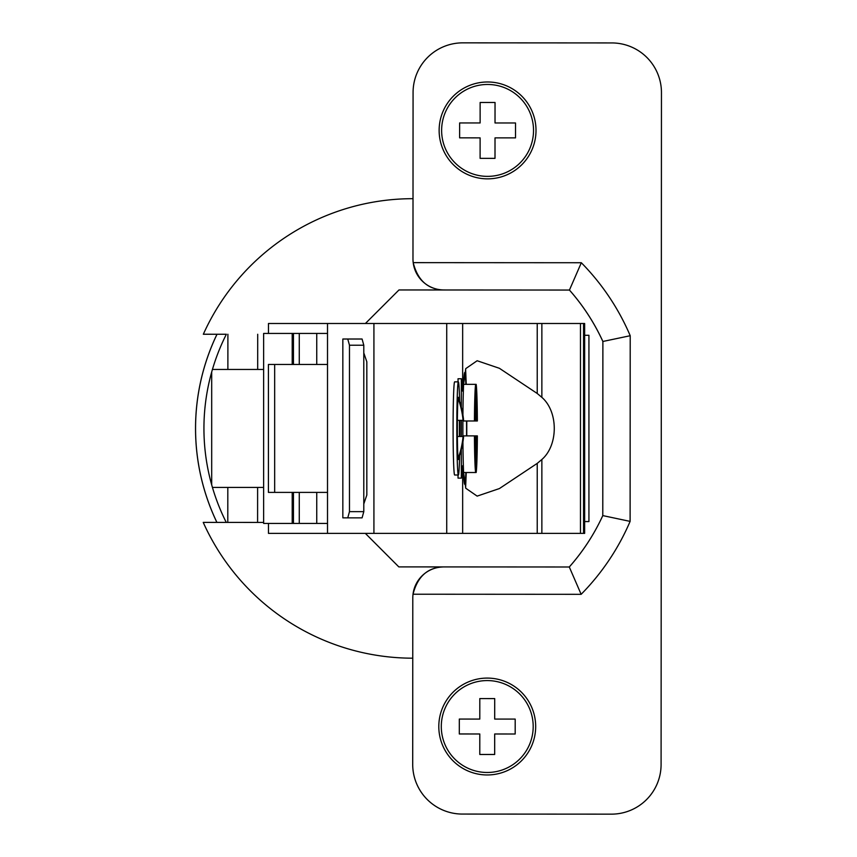 <?xml version="1.0" encoding="UTF-8"?>
<svg xmlns="http://www.w3.org/2000/svg" width="857" height="857" viewBox="0 0 857 857"><rect width="100%" height="100%" fill="white"/><g stroke="black" fill="none" stroke-linecap="round" stroke-linejoin="round"><path stroke-width="1.29" d="M268.477 523.434L268.477 533.375L583.553 533.375L583.553 323.496L268.477 323.496L268.477 333.427M583.553 533.375L584.645 533.375L584.645 323.496L583.553 323.496M584.645 521.57L588.93 521.57L588.93 335.291L584.645 335.291M462.651 533.375L462.651 465.726L465.769 488.244L477.145 496.117L499.406 488.565L537.232 463.38L541.86 459.502C558.4 445.212 558.4 411.66 541.86 397.359L537.232 393.481L499.406 368.296L477.145 360.743L465.769 368.617L462.651 391.146L462.651 323.496M446.733 533.375L446.733 323.496M373.92 533.375L373.92 323.496M465.608 369.003L466.24 384.354M466.776 420.98L466.776 435.881M466.24 472.518L465.608 487.858M461.334 449.711L461.334 478.11L458.034 478.11L458.034 475.003M458.034 381.858L458.034 378.751L461.334 378.751L461.334 407.15M461.334 420.358L461.334 436.502M454.638 381.858A46.567 1.543 90 0 0 453.096 428.436A46.567 1.543 90 0 0 454.638 475.003L458.366 475.003A46.567 1.543 -90 0 1 456.824 428.436A46.567 1.543 -90 0 1 458.366 381.858L454.638 381.858M462.898 420.358A55.887 1.853 90 0 0 462.876 428.436A55.887 1.853 90 0 0 462.898 436.502M462.93 441.912A55.887 1.853 90 0 0 464.73 484.312A55.887 1.853 90 0 0 465.865 472.518M466.562 435.881A55.887 1.853 90 0 0 466.583 428.436A55.887 1.853 90 0 0 466.562 420.98M465.865 384.354A55.887 1.853 90 0 0 464.73 372.549A55.887 1.853 90 0 0 462.93 414.949M461.334 478.11L458.034 478.11M461.334 378.751L458.034 378.751M458.366 381.858A46.567 1.543 -90 0 1 459.62 401.28M459.888 420.358A46.567 1.543 -90 0 1 459.888 436.502M459.62 455.592A46.567 1.543 -90 0 1 458.366 475.003M457.37 436.502L463.605 436.502A86.557 86.514 -90 0 1 458.634 458.409L458.634 459.481L458.099 458.409A31.045 1.028 90 0 1 457.37 436.502L457.37 420.358A31.045 1.028 90 0 1 458.099 398.451L458.099 397.38L458.634 398.451A86.557 86.514 -90 0 1 463.605 420.358L457.37 420.358M459.395 420.358L459.395 436.502M458.099 398.451A86.557 86.514 90 0 1 463.069 420.358M458.634 397.38L458.099 397.38M458.634 459.481L458.099 459.481M463.069 436.502A86.557 86.514 90 0 1 458.099 458.409M475.656 435.881L477.36 435.881A44.703 1.478 -90 0 1 476.149 472.518L475.656 472.518A44.703 1.478 -90 0 1 474.435 435.881L475.656 435.881L475.656 472.518L463.594 472.518M462.887 435.881L474.435 435.881M474.435 420.98A44.703 1.478 -90 0 1 475.656 384.354L475.656 420.98L462.887 420.98M463.594 384.354L476.149 384.354A44.703 1.478 -90 0 1 477.36 420.98L476.149 420.98L476.149 384.354M476.149 472.518L476.149 435.881M327.513 533.375L327.513 323.496M363.797 503.948L366.828 495.057L366.828 361.804L363.797 352.913M327.513 333.427L316.747 333.427L316.747 364.471M327.513 364.471L268.423 364.471L268.423 492.389L327.513 492.389M274.668 492.389L274.668 364.471M316.747 333.427L263.635 333.427L263.635 523.434L327.513 523.434M316.747 523.434L316.747 492.389M263.635 369.442L212.44 369.442M203.334 334.241A229.751 229.751 -90 0 1 412.892 198.685A229.751 229.751 90 0 0 203.334 334.241L226.366 334.251A208.947 208.947 90 0 0 226.259 522.406M216.917 522.395A217.335 217.335 -90 0 1 217.025 334.251L226.366 334.251M217.003 334.251A217.335 217.335 90 0 0 216.896 522.395M203.227 522.384L203.227 522.384A229.751 229.751 90 0 0 412.763 658.187L412.699 764.369A49.674 49.674 90 0 0 462.352 814.064A49.674 49.674 -90 0 1 412.71 764.369L412.795 597.95A31.045 31.045 -90 0 1 413.031 594.222C417.563 576.397 427.836 567.291 443.862 566.916A31.045 31.045 90 0 0 412.795 597.95L412.763 658.187A229.751 229.751 -90 0 1 203.227 522.384L263.635 522.427M611.384 814.15L611.384 814.15A49.674 49.674 90 0 0 611.405 814.15A49.674 49.674 -90 0 1 611.384 814.15L462.352 814.064M365.403 323.496L398.976 289.955L443.99 289.977A31.045 31.045 90 0 1 412.978 258.91L413.074 92.502A49.674 49.674 -90 0 1 462.759 42.85L462.748 42.85A49.674 49.674 90 0 0 413.074 92.502L412.978 258.91A31.045 31.045 90 0 0 413.213 262.638C417.713 280.475 427.997 289.591 444.033 289.977L569.444 290.052L581.325 262.735L413.213 262.638M365.339 533.375L398.826 566.895L443.84 566.916M413.031 594.222L581.142 594.319L569.294 566.991L443.862 566.916M462.759 42.85A49.674 49.674 -90 0 1 462.78 42.85L611.812 42.936A49.674 49.674 -90 0 1 661.454 92.631L661.09 764.498A49.674 49.674 -90 0 1 611.416 814.15L611.416 814.15M581.142 594.319A236.275 236.275 90 0 0 630.109 521.388L630.216 335.719A236.275 236.275 90 0 0 581.325 262.735M439.138 130.393A48.431 48.431 90 0 0 487.547 178.856A48.431 48.431 90 0 0 536.011 130.446A48.431 48.431 90 0 0 487.601 81.983A48.431 48.431 90 0 0 439.138 130.393M438.805 726.5A48.431 48.431 90 0 0 487.215 774.964A48.431 48.431 90 0 0 535.679 726.554A48.431 48.431 90 0 0 487.269 678.091A48.431 48.431 90 0 0 438.805 726.5M398.976 289.955L569.423 290.052A208.947 208.947 -90 0 1 602.867 341.472L602.771 515.593L630.109 521.388M602.867 341.472L602.889 341.472A208.947 208.947 90 0 0 569.444 290.052M569.294 566.991A208.947 208.947 90 0 0 602.792 515.593L602.889 341.472L630.216 335.719M602.771 515.593L602.792 515.593A208.947 208.947 -90 0 1 569.273 566.991M533.525 130.446A45.946 45.946 -90 0 1 487.547 176.371A45.946 45.946 -90 0 1 441.623 130.393A45.946 45.946 -90 0 1 487.601 84.468A45.946 45.946 -90 0 1 533.525 130.446M480.134 102.476L495.035 102.476L495.025 122.969L515.518 122.98L515.507 137.881L495.014 137.87L495.003 158.363L480.102 158.352L480.113 137.87L459.62 137.848L459.631 122.947L480.124 122.958L480.134 102.476L495.035 102.476L495.025 122.969L515.518 122.98L515.507 137.881M495.014 137.87L495.003 158.363L480.102 158.352M480.113 137.87L459.62 137.848M459.631 122.947L480.124 122.958M533.193 726.554A45.946 45.946 -90 0 1 487.215 772.478A45.946 45.946 -90 0 1 441.291 726.5A45.946 45.946 -90 0 1 487.269 680.576A45.946 45.946 -90 0 1 533.193 726.554M479.802 698.584L494.714 698.594L494.703 719.077L515.186 719.087L515.186 733.999L494.693 733.988L494.682 754.471L479.781 754.471L479.791 733.978L459.298 733.967L459.309 719.066L479.791 719.077L479.802 698.584L494.714 698.594L494.693 719.077L515.186 719.087L515.175 733.999M494.682 733.988L494.671 754.471L479.781 754.471M479.781 733.978L459.298 733.967M459.309 719.066L479.791 719.077M263.635 487.419L212.44 487.419M299.275 333.427L299.275 364.471M299.275 492.389L299.275 523.434M293.448 333.427L293.448 364.471M293.448 492.389L293.448 523.434M292.205 333.427L292.205 364.471M292.205 492.389L292.205 523.434M347.76 517.853L342.843 517.853L342.843 339.018L347.76 339.018L349.474 345.221L349.474 511.64L347.76 517.853L362.083 517.853L363.797 511.64L363.797 345.221L362.083 339.018L347.76 339.018M363.797 511.64L349.474 511.64M363.797 345.221L349.474 345.221M584.217 521.57L583.553 521.57M580.478 533.375L580.478 323.496M541.86 397.359L541.86 323.496M541.86 459.502L541.86 533.375M537.232 533.375L537.232 463.38M537.232 393.481L537.232 323.496M227.812 487.419L227.791 522.406M211.69 372.045L211.69 484.816M257.614 487.419L257.593 522.416M227.898 334.251L227.876 369.442M257.7 334.273L257.678 369.442"/></g></svg>

